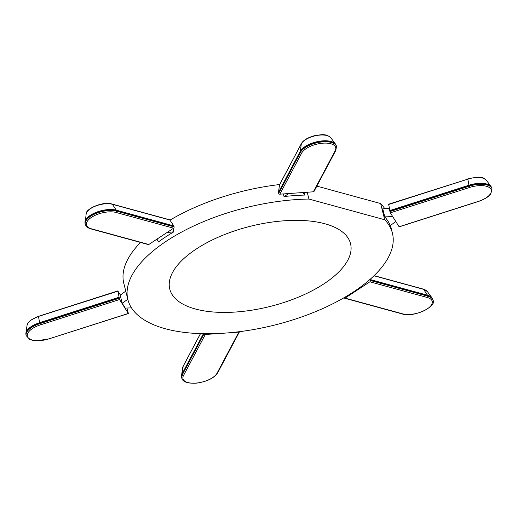 <?xml version="1.0" encoding="UTF-8"?>
<svg xmlns="http://www.w3.org/2000/svg" width="518" height="518" viewBox="0 0 518 518"><rect width="100%" height="100%" fill="white"/><g stroke="black" fill="none" stroke-linecap="round" stroke-linejoin="round"><path stroke-width="0.78" d="M200.466 333.631L183.249 366.045A0.997 0.829 28 0 0 183.178 366.278L182.135 373.763A0.997 0.829 28 0 0 182.155 374.067L182.336 374.779A0.997 0.829 28 0 0 183.482 375.576L205.303 334.492A0.997 0.829 -152 0 1 204.163 333.721M205.303 334.492L221.432 333.346M227.998 332.886L238.85 332.116L217.029 373.2A17.832 7.899 -14.1 0 1 195.623 383.113A17.832 7.899 -14.1 0 1 183.482 375.576M239.536 331.669A0.997 0.829 -152 0 1 238.85 332.116M172.999 228.587L173.815 231.831A136.376 60.425 -14.1 0 0 158.353 241.997L157.019 239.089M304.267 192.45L304.927 195.066A136.376 60.425 -14.1 0 0 284.013 196.549L289.005 193.525M283.352 193.926L284.013 196.549M389.29 208.527L382.757 208.786L384.796 216.887A136.376 60.425 -14.1 0 1 390.248 225.576L395.836 221.568M384.751 208.709A136.376 60.425 165.9 0 0 380.659 203.555L384.725 219.761A136.376 60.425 165.9 0 1 392.417 233.165L390.475 225.414M307.213 192.236L308.929 199.054A136.376 60.425 165.9 0 0 127.888 299.611A136.376 60.425 165.9 0 0 274.87 324.993A136.376 60.425 165.9 0 0 392.417 233.165M279.649 184.544A136.376 60.425 165.9 0 0 169.949 220.156M140.572 242.463A136.376 60.425 165.9 0 0 123.815 283.404L127.888 299.611M361.583 286.305L360.91 286.745M344.146 297.669L344.159 297.701A0.997 0.699 105.3 0 0 344.587 298.206L402.052 313.902A0.997 0.699 -74.7 0 0 402.531 313.811L345.066 298.109A0.997 0.699 105.3 0 1 344.587 298.206M345.066 298.109L369.865 281.805L427.331 297.507A17.832 7.899 -14.1 0 1 427.136 308.993A17.832 7.899 -14.1 0 1 402.531 313.811M370.001 279.442L370.046 279.506A0.997 0.699 105.3 0 1 370.163 279.772L370.338 280.484A0.997 0.699 105.3 0 1 369.865 281.805M49.145 338.804L128.406 313.539L126.891 308.042M118.881 297.293L39.595 322.675L38.513 316.582A15.715 6.961 -14.1 0 0 27.065 325.272L25.926 333.055A18.765 8.314 165.9 0 1 39.595 322.675L40.294 324.916L119.58 299.527L117.8 290.915L120.396 295.001M131.488 307.86L125.272 308.106L122.222 303.257L120.189 295.15L125.764 291.155M122.222 303.257L127.797 299.262M119.58 299.527L128.322 313.455L49.035 338.843A17.832 7.899 -14.1 0 1 27.823 337.27A17.832 7.899 -14.1 0 1 40.294 324.916M173.789 225.887L116.33 210.185A0.997 0.699 105.3 0 1 116.446 210.45L173.906 226.152A0.997 0.699 -74.7 0 0 173.789 225.887L169.839 219.995A0.997 0.699 -74.7 0 0 169.528 219.761L112.063 204.06A0.997 0.699 105.3 0 1 112.38 204.293L169.839 219.995M173.906 226.152L174.087 226.865A0.997 0.699 -74.7 0 1 173.614 228.185L148.808 244.49L91.349 228.788A17.832 7.899 -14.1 0 1 91.544 217.301A17.832 7.899 -14.1 0 1 116.149 212.484L173.614 228.185M91.349 228.788A0.997 0.699 -74.7 0 1 90.87 228.885L148.329 244.58A0.997 0.699 -74.7 0 0 148.808 244.49M167.023 232.517L173.815 231.831M313.371 191.802A0.997 0.829 28 0 0 314.031 191.401L335.852 150.317A0.997 0.829 -152 0 1 335.191 150.719L313.371 191.802L279.83 194.179A0.997 0.829 28 0 1 278.678 193.382L278.496 192.67A0.997 0.829 28 0 1 278.477 192.366L279.519 184.881L301.34 143.797A15.715 6.961 -14.1 0 1 315.954 135.651A15.715 6.961 -14.1 0 1 330.808 137.769L335.489 144.088A18.765 8.314 165.9 0 0 317.748 141.556A18.765 8.314 165.9 0 0 300.298 151.282L301.34 143.797A0.997 0.829 28 0 1 301.411 143.564L279.591 184.648A0.997 0.829 28 0 0 279.519 184.881M302.875 192.547L304.927 195.066M478.49 201.347L399.203 226.729M399.1 226.767L390.352 212.833L469.638 187.451A17.832 7.899 -14.1 0 1 490.857 189.025A17.832 7.899 -14.1 0 1 478.379 201.379M388.662 204.306L390.352 212.833M384.796 216.887L392.702 216.576M380.659 203.555L316.841 186.117M308.929 199.054L384.725 219.761M195.344 308.993A93.195 41.291 165.9 0 0 323.957 283.819A93.195 41.291 165.9 0 0 324.961 223.782A93.195 41.291 165.9 0 0 196.354 248.957A93.195 41.291 165.9 0 0 195.344 308.993M370.338 280.484L427.803 296.186A0.997 0.699 105.3 0 1 427.331 297.507M203.587 333.715L182.155 374.067A18.823 8.34 165.9 0 0 181.604 377.395L181.52 375.563A18.765 8.314 165.9 0 0 181.488 376.521M217.029 373.2A0.997 0.829 -152 0 0 217.689 372.805C214.012 378.257 206.85 381.714 196.218 383.184C183.935 383.715 182.284 379.998 181.779 378.108A18.823 8.34 -14.1 0 1 182.336 374.779L204.137 333.721M118.939 297.565L39.653 322.947A18.823 8.34 165.9 0 0 26.01 334.887L25.926 333.055A18.765 8.314 165.9 0 0 25.9 334.006M49.035 338.843L36.966 340.805L32.919 340.391L29.578 339.309L26.191 335.599A18.823 8.34 -14.1 0 1 39.834 323.659L119.121 298.277M38.597 316.381L117.8 291.2M90.87 228.885C87.989 228.127 86.124 226.619 85.276 224.359A18.823 8.34 -14.1 0 1 95.636 213.63A18.823 8.34 -14.1 0 1 116.621 211.163L116.446 210.45A18.823 8.34 165.9 0 0 95.454 212.917A18.823 8.34 165.9 0 0 85.094 223.646L86.15 214.031A15.715 6.961 -14.1 0 1 96.134 205.847A15.715 6.961 -14.1 0 1 112.38 204.293L116.33 210.185A18.765 8.314 165.9 0 0 96.937 212.037A18.765 8.314 165.9 0 0 85.01 221.808A18.765 8.314 165.9 0 0 84.984 222.766M174.087 226.865L116.621 211.163A0.997 0.699 105.3 0 1 116.149 212.484M278.477 192.366L300.298 151.282A0.997 0.829 28 0 0 300.317 151.586L300.498 152.292A0.997 0.829 28 0 0 301.651 153.095A17.832 7.899 -14.1 0 1 323.057 143.175A17.832 7.899 -14.1 0 1 335.191 150.719M335.968 144.917A18.765 8.314 165.9 0 0 335.489 144.088L336.286 145.746A18.823 8.34 165.9 0 0 319.483 141.518A18.823 8.34 165.9 0 0 300.317 151.586L278.496 192.67M279.83 194.179L301.651 153.095M278.678 193.382L300.498 152.292A18.823 8.34 -14.1 0 1 319.658 142.23A18.823 8.34 -14.1 0 1 336.46 146.458L336.286 145.746M389.653 210.599L468.939 185.217L467.858 179.124A15.715 6.961 -14.1 0 1 486.402 180.277L491.077 186.597A18.765 8.314 165.9 0 0 468.939 185.217L469.638 187.451M388.571 204.506L467.858 179.124L388.571 204.221M491.556 187.425A18.765 8.314 165.9 0 0 491.077 186.597L491.873 188.254A18.823 8.34 165.9 0 0 468.997 185.489L389.717 210.871M467.942 178.917L467.858 178.833C476.748 176.916 482.109 176.774 483.948 178.419L486.402 180.277M389.892 211.584L469.178 186.202A18.823 8.34 -14.1 0 1 492.055 188.966L491.873 188.254M370.046 279.506L427.512 295.208L423.562 289.316A15.715 6.961 -14.1 0 1 427.318 291.517L431.999 297.837A18.765 8.314 165.9 0 0 427.512 295.208A0.997 0.699 105.3 0 1 427.622 295.474L427.803 296.186A18.823 8.34 -14.1 0 1 432.97 300.207L432.789 299.495A18.823 8.34 165.9 0 0 427.622 295.474L370.163 279.772M373.983 275.77L423.562 289.316A0.997 0.699 105.3 0 0 423.245 289.083L374.1 275.654M432.478 298.666A18.765 8.314 165.9 0 0 431.999 297.837L432.789 299.495M200.511 333.631L183.178 366.278A15.715 6.961 -14.1 0 0 182.66 367.786L181.52 375.563A18.765 8.314 165.9 0 1 182.135 373.763L203.412 333.709M181.779 378.108L181.604 377.395M26.191 335.599L26.01 334.887M399.184 226.845L478.47 201.463C487.619 198.252 490.287 194.736 490.805 193.849L492.055 188.966M423.245 289.083L427.318 291.517M402.052 313.902C414.394 318.039 437.354 305.931 432.97 300.207M335.852 150.317L336.46 146.458M301.411 143.564C303.27 140.268 307.614 137.646 314.439 135.71C321.315 134.777 325.524 133.197 330.808 137.769M85.276 224.359L85.094 223.646M86.15 214.031C85.25 208.871 103.231 200.99 112.063 204.06M117.8 290.915L38.513 316.297L30.627 320.241L28.335 322.487L27.065 325.272M217.689 372.805L239.51 331.714M182.66 367.786L183.249 366.045"/></g></svg>
